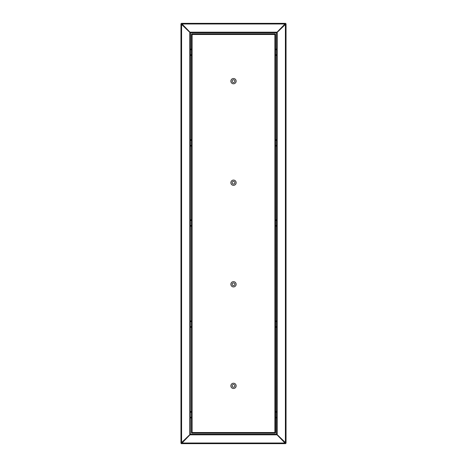 <?xml version="1.0" encoding="UTF-8"?>
<svg xmlns="http://www.w3.org/2000/svg" width="467" height="467" viewBox="0 0 467 467"><rect width="100%" height="100%" fill="white"/><g stroke="black" fill="none" stroke-linecap="round" stroke-linejoin="round"><path stroke-width="0.7" d="M190.273 434.193L190.419 32.807L276.581 32.807L276.435 434.193L285.576 443.65L181.424 443.65L190.419 434.339M285.576 443.65L181.278 443.65L181.739 443.02L285.261 443.02L285.576 443.65L285.576 443.335M276.435 434.193L190.565 434.193M181.424 443.335L181.424 443.65M190.565 32.807L181.424 23.35L285.576 23.35L276.435 32.807M285.576 23.665L285.576 23.35L285.261 23.98L181.739 23.98L181.424 23.35L181.424 23.665M190.419 434.047L180.963 443.189L180.963 23.811L190.419 32.953M181.278 23.811L180.963 23.811L181.593 24.126L181.593 442.874L180.963 443.189L181.278 443.189M276.581 32.953L286.038 23.811L286.038 443.189L276.581 434.047M285.722 443.189L286.038 443.189L285.407 442.874L285.407 24.126L286.038 23.811L285.722 23.811M275.53 55.398L276.581 55.398L276.581 55.083L275.53 55.083M191.47 55.398L190.419 55.398L190.419 55.083L191.47 55.083M191.47 49.093L190.419 49.093L190.419 49.409L191.47 49.409M275.53 49.093L276.581 49.093L276.581 49.409L275.53 49.409M275.53 146.025L276.581 146.025L276.581 145.71L275.53 145.71M191.47 146.025L190.419 146.025L190.419 145.71L191.47 145.71M191.47 139.721L190.419 139.721L190.419 140.036L191.47 140.036M275.53 139.721L276.581 139.721L276.581 140.036L275.53 140.036M275.53 226.145L276.581 226.145L276.581 225.83L275.53 225.83M191.47 226.145L190.419 226.145L190.419 225.83L191.47 225.83M191.47 219.84L190.419 219.84L190.419 220.155L191.47 220.155M275.53 219.84L276.581 219.84L276.581 220.155L275.53 220.155M275.53 327.279L276.581 327.279L276.581 326.964L275.53 326.964M191.47 327.279L190.419 327.279L190.419 326.964L191.47 326.964M191.47 320.975L190.419 320.975L190.419 321.29L191.47 321.29M275.53 320.975L276.581 320.975L276.581 321.29L275.53 321.29M275.53 417.907L276.581 417.907L276.581 417.591L275.53 417.591M191.47 417.907L190.419 417.907L190.419 417.591L191.47 417.591M191.47 411.602L190.419 411.602L190.419 411.917L191.47 411.917M275.53 411.602L276.581 411.602L276.581 411.917L275.53 411.917M233.5 83.768A2.627 2.627 0 0 1 230.873 81.141A2.627 2.627 0 0 1 233.5 78.514A2.627 2.627 0 0 1 236.127 81.141A2.627 2.627 0 0 1 233.5 83.768M233.5 185.341A2.627 2.627 0 0 1 230.873 182.714A2.627 2.627 0 0 1 233.5 180.087A2.627 2.627 0 0 1 236.127 182.714A2.627 2.627 0 0 1 233.5 185.341M233.5 286.913A2.627 2.627 0 0 1 230.873 284.286A2.627 2.627 0 0 1 233.5 281.659A2.627 2.627 0 0 1 236.127 284.286A2.627 2.627 0 0 1 233.5 286.913M233.5 388.486A2.627 2.627 0 0 1 230.873 385.859A2.627 2.627 0 0 1 233.5 383.232A2.627 2.627 0 0 1 236.127 385.859A2.627 2.627 0 0 1 233.5 388.486M275.215 432.827L274.9 432.512L275.215 432.827L191.785 432.827L192.1 432.512L191.785 432.827L191.785 34.173L192.1 34.488L191.785 34.173L275.215 34.173L275.215 433.142L191.785 433.142L191.47 432.827L191.47 34.173L191.785 33.858L275.215 33.858L274.9 34.488L275.53 34.173L275.53 432.827L275.215 432.827M236.127 81.141A2.627 2.627 0 0 1 233.5 83.768A2.627 2.627 0 0 1 230.873 81.141A2.627 2.627 0 0 1 233.5 78.514A2.627 2.627 0 0 1 236.127 81.141M234.866 81.141A1.366 1.366 0 0 1 233.5 82.507A1.366 1.366 0 0 1 232.134 81.141A1.366 1.366 0 0 1 233.5 79.775A1.366 1.366 0 0 1 234.866 81.141M236.127 182.714A2.627 2.627 0 0 1 233.5 185.341A2.627 2.627 0 0 1 230.873 182.714A2.627 2.627 0 0 1 233.5 180.087A2.627 2.627 0 0 1 236.127 182.714M234.866 182.714A1.366 1.366 0 0 1 233.5 184.08A1.366 1.366 0 0 1 232.134 182.714A1.366 1.366 0 0 1 233.5 181.348A1.366 1.366 0 0 1 234.866 182.714M236.127 284.286A2.627 2.627 0 0 1 233.5 286.913A2.627 2.627 0 0 1 230.873 284.286A2.627 2.627 0 0 1 233.5 281.659A2.627 2.627 0 0 1 236.127 284.286M234.866 284.286A1.366 1.366 0 0 1 233.5 285.652A1.366 1.366 0 0 1 232.134 284.286A1.366 1.366 0 0 1 233.5 282.92A1.366 1.366 0 0 1 234.866 284.286M236.127 385.859A2.627 2.627 0 0 1 233.5 388.486A2.627 2.627 0 0 1 230.873 385.859A2.627 2.627 0 0 1 233.5 383.232A2.627 2.627 0 0 1 236.127 385.859M234.866 385.859A1.366 1.366 0 0 1 233.5 387.225A1.366 1.366 0 0 1 232.134 385.859A1.366 1.366 0 0 1 233.5 384.493A1.366 1.366 0 0 1 234.866 385.859M277.065 434.824L189.935 434.824M189.935 32.176L277.065 32.176M189.789 434.678L189.789 32.322M277.211 32.322L277.211 434.678M190.419 49.724L191.47 49.724M275.53 49.724L276.581 49.724M276.581 54.767L275.53 54.767M191.47 54.767L190.419 54.767M190.419 140.351L191.47 140.351M275.53 140.351L276.581 140.351M276.581 145.395L275.53 145.395M191.47 145.395L190.419 145.395M190.419 220.471L191.47 220.471M275.53 220.471L276.581 220.471M276.581 225.514L275.53 225.514M191.47 225.514L190.419 225.514M190.419 321.605L191.47 321.605M275.53 321.605L276.581 321.605M276.581 326.649L275.53 326.649M191.47 326.649L190.419 326.649M190.419 412.233L191.47 412.233M275.53 412.233L276.581 412.233M276.581 417.276L275.53 417.276M191.47 417.276L190.419 417.276M192.1 34.488L274.9 34.488L274.9 432.512L192.1 432.512L192.1 34.488"/></g></svg>
